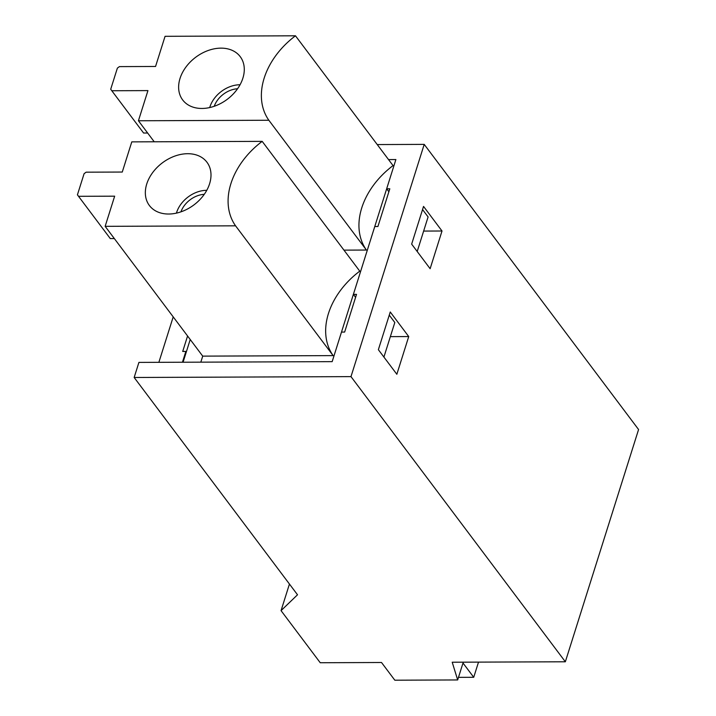 <?xml version="1.0" encoding="UTF-8"?>
<svg xmlns="http://www.w3.org/2000/svg" width="716" height="716" viewBox="0 0 716 716"><rect width="100%" height="100%" fill="white"/><g stroke="black" fill="none" stroke-linecap="round" stroke-linejoin="round"><path stroke-width="1.07" d="M565.345 661.781L350.983 376.625L134.161 377.484L297.516 594.781L281.057 610.632L320.24 662.739L381.512 662.497L394.82 680.2L457.667 679.949L452.217 662.219L565.345 661.781L638.574 429.528L424.212 144.381L377.243 144.569M186.285 352.021L185.847 351.431L182.437 362.233M158.871 362.323L173.209 316.866M185.847 351.431L182.705 351.449L187.574 335.983M105.145 226.337L114.658 196.175L78.518 196.309L77.426 194.815L84.085 173.702L86.126 172.18L122.266 172.046L131.78 141.875L262.19 141.365A72.012 52.581 -36.9 0 0 235.564 225.817L105.145 226.337L202.718 356.129L200.82 362.162L332.17 361.643L395.885 159.552L386.667 188.809L389.808 188.8L377.923 226.507L374.781 226.516L353.382 294.383L356.523 294.365L344.638 332.072L341.496 332.081L332.17 361.643L138.913 362.403L134.161 377.484M350.983 376.625L424.212 144.381M395.885 159.552L388.528 159.587L395.885 159.552M355.592 297.319L353.382 294.383M388.877 191.754L386.667 188.809M423.541 206.423L411.655 244.12L430.128 268.706L442.014 231L423.541 206.423M281.057 610.632L289.443 584.041M457.667 679.949L463.27 662.184M390.256 311.988L378.37 349.685L396.843 374.271L408.729 336.565L390.256 311.988M390.354 336.636L408.729 336.565M423.639 231.071L442.014 231M183.072 362.224L190.232 339.509M295.475 35.8A72.012 52.581 -36.9 0 0 268.849 120.252L138.43 120.762L147.944 90.601L111.803 90.744L110.712 89.24L117.37 68.127L119.411 66.615L155.551 66.472L165.065 36.31L295.475 35.8L393.048 165.593A72.012 52.581 -36.9 0 0 366.413 250.045L343.957 250.135M138.43 120.762L154.235 141.795M262.19 141.365L359.763 271.158A72.012 52.581 -36.9 0 0 333.128 355.61L202.718 356.129M235.564 225.817L333.128 355.61M187.681 153.707A36.006 26.295 143.1 0 1 209.511 166.828A36.006 26.295 143.1 0 1 193.964 204.883A36.006 26.295 143.1 0 1 153.09 209.242A36.006 26.295 143.1 0 1 150.736 175.429A36.006 26.295 143.1 0 1 187.681 153.707M180.951 211.846A21.605 15.779 143.1 0 1 204.275 194.322M176.431 213.135A26.331 19.225 143.1 0 1 206.557 190.331A26.331 19.225 143.1 0 1 206.763 190.331M114.354 238.58L110.309 238.598L78.518 196.309M383.91 357.069L394.811 322.504L389.262 315.121M268.849 120.252L366.413 250.045M220.967 48.142A36.006 26.295 143.1 0 1 242.796 61.263A36.006 26.295 143.1 0 1 227.249 99.318A36.006 26.295 143.1 0 1 186.375 103.677A36.006 26.295 143.1 0 1 184.021 69.864A36.006 26.295 143.1 0 1 220.967 48.142M214.236 106.281A21.605 15.779 143.1 0 1 237.56 88.757M209.716 107.57A26.331 19.225 143.1 0 1 239.842 84.765A26.331 19.225 143.1 0 1 240.048 84.765M147.639 133.015L143.594 133.024L111.803 90.744M417.195 251.504L428.096 216.93L422.547 209.555M463.001 663.034L473.723 677.291L458.491 677.354M478.512 662.121L473.723 677.291"/></g></svg>

